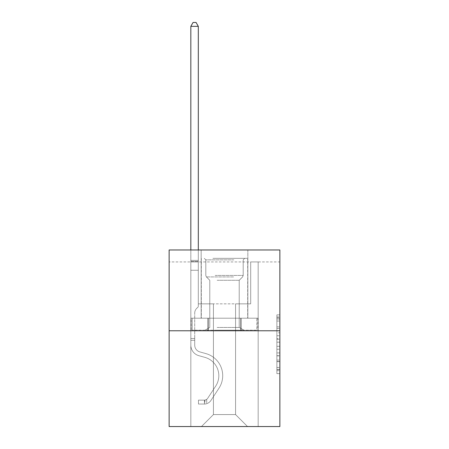 <?xml version="1.0" encoding="UTF-8"?>
<svg xmlns="http://www.w3.org/2000/svg" width="449" height="449" viewBox="0 0 449 449"><rect width="100%" height="100%" fill="white"/><g stroke="black" fill="none" stroke-linecap="round" stroke-linejoin="round"><path stroke-width="0.34" stroke-dasharray="2.25 1.68" d="M276.876 332.788L276.876 342.189L279.867 342.189L279.867 370.683L279.867 317.808L279.867 342.189L276.876 342.189L276.876 316.927L276.876 373.624L276.876 314.867L276.876 369.51L279.867 369.51L276.876 369.51L279.867 369.51L276.876 369.51L276.876 360.109L276.876 373.624L279.867 373.624L279.867 314.867L279.867 369.364L279.867 346.302L276.876 346.302L279.867 346.302L279.867 360.109L279.867 318.981L276.876 318.981L279.867 318.981L279.867 373.624L279.867 317.808L279.867 373.624L276.876 373.624L276.876 314.867L279.867 314.867L279.867 317.808L279.867 314.867L279.867 317.808L279.867 314.867L279.867 316.927L279.867 314.867L276.876 314.867L276.876 318.981L279.867 318.981L276.876 318.981L276.876 332.788L279.867 332.788M247.842 249.97L247.842 318.206L201.158 318.206L247.842 318.206L201.158 318.206L247.842 318.206L247.842 249.97L201.158 249.97L201.158 318.206L201.158 249.97L247.842 249.97M279.867 338.664L279.867 335.729L279.867 338.664L276.876 338.664L276.876 326.838L276.876 361.653L276.876 352.914L279.867 352.914L276.876 352.914L276.876 373.624L279.867 373.624L276.876 373.624L279.867 373.624L276.876 373.624L276.876 314.867L279.867 314.867L276.876 314.867L279.867 314.867L276.876 314.867L276.876 338.664L279.867 338.664M279.867 261.941L279.867 249.97L169.133 249.97L279.867 249.97L279.867 426.55L169.133 426.55L169.133 330.778L279.867 330.778L169.133 330.778L169.133 249.97L279.867 249.97L279.867 261.941L169.133 261.941L279.867 261.941M247.545 426.55L258.169 426.55L258.169 261.941L250.688 261.941L250.688 303.844L235.573 303.844L235.573 414.579L247.545 426.55L258.169 426.55L258.169 261.941L250.688 261.941L250.688 303.844L235.573 303.844L235.573 414.579L213.427 414.579L213.427 303.844L213.427 414.579L213.427 303.844L213.427 414.579L213.427 303.844L235.573 303.844L235.573 414.579L247.545 426.55L258.169 426.55L258.169 261.941L250.688 261.941L250.688 303.844L235.573 303.844L235.573 414.579L247.545 426.55L258.169 426.55L258.169 261.941L250.688 261.941L250.688 303.844L235.573 303.844L235.573 414.579L247.545 426.55L258.169 426.55L258.169 261.941L250.688 261.941L250.688 303.844L235.573 303.844L235.573 414.579L247.545 426.55L258.169 426.55L258.169 261.941L250.688 261.941L250.688 303.844L235.573 303.844L235.573 414.579L247.545 426.55L258.169 426.55L258.169 261.941L250.688 261.941L250.688 303.844L235.573 303.844L235.573 414.579L247.545 426.55L258.169 426.55L258.169 261.941L250.688 261.941L250.688 303.844L235.573 303.844L235.573 414.579L247.545 426.55L258.169 426.55L258.169 261.941L250.688 261.941L250.688 303.844L235.573 303.844L235.573 414.579L247.545 426.55L258.169 426.55L258.169 261.941L250.688 261.941L250.688 303.844L235.573 303.844L235.573 414.579L247.545 426.55L258.169 426.55L258.169 261.941L250.688 261.941L250.688 303.844L235.573 303.844L235.573 414.579L247.545 426.55L258.169 426.55L258.169 261.941L250.688 261.941L250.688 303.844L235.573 303.844L235.573 414.579L247.545 426.55L258.169 426.55L258.169 261.941L250.688 261.941L250.688 303.844L235.573 303.844L235.573 414.579L247.545 426.55L258.169 426.55L258.169 261.941L250.688 261.941L250.688 303.844L235.573 303.844L235.573 414.579L247.545 426.55L258.169 426.55L258.169 261.941L250.688 261.941L250.688 303.844L235.573 303.844L235.573 414.579L247.545 426.55L258.169 426.55L258.169 261.941L250.688 261.941L250.688 303.844L235.573 303.844L235.573 414.579L247.545 426.55L258.169 426.55L258.169 261.941L250.688 261.941L250.688 303.844L235.573 303.844L235.573 414.579L247.545 426.55L201.455 426.55L258.169 426.55L258.169 261.941L250.688 261.941L250.688 303.844L235.573 303.844L235.573 414.579L247.545 426.55L235.573 414.579L235.573 303.844L198.312 303.844L198.312 261.941L190.831 261.941L190.831 426.55L201.455 426.55L213.427 414.579L213.427 303.844L198.312 303.844L198.312 261.941L190.831 261.941L190.831 426.55L201.455 426.55L213.427 414.579L213.427 303.844L198.312 303.844L198.312 261.941L190.831 261.941L190.831 426.55L201.455 426.55L213.427 414.579L213.427 303.844L198.312 303.844L198.312 261.941L190.831 261.941L190.831 426.55L201.455 426.55L213.427 414.579L213.427 303.844L198.312 303.844L198.312 261.941L190.831 261.941L190.831 426.55L201.455 426.55L213.427 414.579L213.427 303.844L198.312 303.844L198.312 261.941L190.831 261.941L190.831 426.55L201.455 426.55L213.427 414.579L213.427 303.844L198.312 303.844L198.312 261.941L190.831 261.941L190.831 426.55L201.455 426.55L213.427 414.579L213.427 303.844L198.312 303.844L198.312 261.941L190.831 261.941L190.831 426.55L201.455 426.55L213.427 414.579L213.427 303.844L198.312 303.844L198.312 261.941L190.831 261.941L190.831 426.55L201.455 426.55L213.427 414.579L213.427 303.844L198.312 303.844L198.312 261.941L190.831 261.941L190.831 426.55L201.455 426.55L213.427 414.579L213.427 303.844L198.312 303.844L198.312 261.941L190.831 261.941L190.831 426.55L201.455 426.55L213.427 414.579L213.427 303.844L198.312 303.844L198.312 261.941L190.831 261.941L190.831 426.55L201.455 426.55L213.427 414.579L213.427 303.844L198.312 303.844L198.312 261.941L190.831 261.941L190.831 426.55L201.455 426.55L213.427 414.579L213.427 303.844L198.312 303.844L198.312 261.941L190.831 261.941L190.831 426.55L201.455 426.55L213.427 414.579L213.427 303.844L198.312 303.844L198.312 261.941L190.831 261.941L190.831 426.55L201.455 426.55L213.427 414.579L235.573 414.579L247.545 426.55M190.831 426.55L201.455 426.55L213.427 414.579L213.427 303.844L198.312 303.844L198.312 261.941L190.831 261.941L190.831 426.55L201.455 426.55L213.427 414.579L201.455 426.55L213.427 414.579L201.455 426.55L190.831 426.55L190.831 261.941L190.831 426.55M198.312 261.941L190.831 261.941L198.312 261.941L198.312 303.844L198.312 261.941M169.133 261.941L169.133 249.97L169.133 261.941M213.427 303.844L198.312 303.844L213.427 303.844M207.825 330.778L257.849 330.778L191.151 330.778L207.825 330.778L207.825 318.206L191.151 318.206L257.849 318.206L207.825 318.206L207.825 330.778L207.825 318.206L241.175 318.206L241.175 330.778L257.849 330.778L241.175 330.778L241.175 318.206L257.849 318.206L257.849 330.778L257.849 318.206L191.151 318.206L191.151 330.778L191.151 318.206L207.825 318.206L207.825 330.778M169.133 330.778L279.867 330.778M276.876 342.189L279.867 342.189L276.876 342.189M276.876 316.927L276.876 314.867L276.876 316.927L279.867 316.927L276.876 316.927M276.876 361.507L276.876 349.238L276.876 361.507L279.867 361.507L276.876 361.507M276.876 349.238L276.876 346.302L279.867 346.302L276.876 346.302L276.876 349.238L279.867 349.238L276.876 349.238M276.876 326.838L276.876 318.981L276.876 326.838L279.867 326.838L276.876 326.838M276.876 314.867L279.867 314.867L276.876 314.867L276.876 317.808L276.876 314.867L279.867 314.867M276.876 373.624L279.867 373.624L276.876 373.624L276.876 370.683L276.876 373.624M241.175 318.206L241.175 330.778L241.175 318.206M194.72 338.501L194.72 340.297L190.831 340.297L190.831 338.501L190.831 345.146L190.831 26.339L190.831 270.259L198.312 270.259L198.312 306.774L196.623 308.463A6.505 6.505 0 0 0 194.72 313.06A6.505 6.505 0 0 1 196.623 308.463L198.312 306.774L198.312 270.259L190.831 270.259L190.831 345.146A10.922 10.922 0 0 0 198.823 355.67A10.922 10.922 0 0 1 190.831 345.146L190.831 270.259L198.312 270.259L198.312 261.503L198.312 306.774L196.623 308.463A6.505 6.505 0 0 0 194.72 313.06A6.505 6.505 0 0 1 196.623 308.463L198.312 306.774L198.312 270.259L190.831 270.259L190.831 345.146A10.922 10.922 0 0 0 198.823 355.67A10.922 10.922 0 0 1 190.831 345.146L190.831 270.259L198.312 270.259L198.312 26.339L198.312 306.774L196.623 308.463A6.505 6.505 0 0 0 194.72 313.06A6.505 6.505 0 0 1 196.623 308.463L198.312 306.774L198.312 270.259L190.831 270.259L190.831 345.146L190.831 340.297L194.72 340.297L194.72 338.501L190.831 338.501L194.72 338.501L194.72 345.146L194.72 313.06L194.72 345.146A7.032 7.032 0 0 0 199.867 351.921A7.032 7.032 0 0 1 194.72 345.146L194.72 313.06L194.72 345.146L194.72 338.501L190.831 338.501M204.447 404.044A7.93 7.93 0 0 0 210.929 400.463L218.955 388.233A22.893 22.893 0 0 0 205.956 353.621L199.867 351.921A7.032 7.032 0 0 1 194.72 345.146A7.032 7.032 0 0 0 199.867 351.921A7.032 7.032 0 0 1 194.72 345.146L194.72 313.06L194.72 345.146A7.032 7.032 0 0 0 199.867 351.921L205.956 353.621L199.867 351.921A7.032 7.032 0 0 1 194.72 345.146A7.032 7.032 0 0 0 199.867 351.921A7.032 7.032 0 0 1 194.72 345.146A7.032 7.032 0 0 0 199.867 351.921L205.956 353.621L199.867 351.921A7.032 7.032 0 0 1 194.72 345.146A7.032 7.032 0 0 0 199.867 351.921L205.956 353.621A22.893 22.893 0 0 1 218.955 388.233A22.893 22.893 0 0 0 205.956 353.621L199.867 351.921L205.956 353.621A22.893 22.893 0 0 1 218.955 388.233A22.893 22.893 0 0 0 205.956 353.621L199.867 351.921L205.956 353.621A22.893 22.893 0 0 1 218.955 388.233L210.929 400.463L218.955 388.233A22.893 22.893 0 0 0 205.956 353.621A22.893 22.893 0 0 1 218.955 388.233A22.893 22.893 0 0 0 205.956 353.621A22.893 22.893 0 0 1 218.955 388.233L210.929 400.463L218.955 388.233A22.893 22.893 0 0 0 205.956 353.621A22.893 22.893 0 0 1 218.955 388.233L210.929 400.463A7.93 7.93 0 0 1 206.692 403.673A7.93 7.93 0 0 0 210.929 400.463L218.955 388.233L210.929 400.463A7.93 7.93 0 0 1 206.692 403.673C204.385 404.162 204.385 404.162 206.692 403.673C204.385 404.162 204.385 404.162 206.692 403.673A7.93 7.93 0 0 0 210.929 400.463L218.955 388.233L210.929 400.463A7.93 7.93 0 0 1 206.692 403.673C204.385 404.162 204.385 404.162 206.692 403.673C204.385 404.162 204.385 404.162 206.692 403.673A7.93 7.93 0 0 0 210.929 400.463A7.93 7.93 0 0 1 204.447 404.044L204.447 400.149A4.041 4.041 0 0 0 207.674 398.33L215.7 386.101A19.004 19.004 0 0 0 204.912 357.37L198.823 355.67A10.922 10.922 0 0 1 190.831 345.146A10.922 10.922 0 0 0 198.823 355.67L204.912 357.37L198.823 355.67A10.922 10.922 0 0 1 190.831 345.146A10.922 10.922 0 0 0 198.823 355.67A10.922 10.922 0 0 1 190.831 345.146A10.922 10.922 0 0 0 198.823 355.67L204.912 357.37A19.004 19.004 0 0 1 215.7 386.101A19.004 19.004 0 0 0 204.912 357.37L198.823 355.67A10.922 10.922 0 0 1 190.831 345.146A10.922 10.922 0 0 0 198.823 355.67L204.912 357.37A19.004 19.004 0 0 1 215.7 386.101A19.004 19.004 0 0 0 204.912 357.37L198.823 355.67L204.912 357.37A19.004 19.004 0 0 1 215.7 386.101L207.674 398.33L215.7 386.101A19.004 19.004 0 0 0 204.912 357.37A19.004 19.004 0 0 1 215.7 386.101A19.004 19.004 0 0 0 204.912 357.37A19.004 19.004 0 0 1 215.7 386.101L207.674 398.33L215.7 386.101A19.004 19.004 0 0 0 204.912 357.37A19.004 19.004 0 0 1 215.7 386.101L207.674 398.33A4.041 4.041 0 0 1 206.692 399.369C204.424 400.407 204.424 400.407 206.692 399.369C204.424 400.407 204.424 400.407 206.692 399.369A4.041 4.041 0 0 0 207.674 398.33L215.7 386.101L207.674 398.33A4.041 4.041 0 0 1 206.692 399.369C204.424 400.407 204.424 400.407 206.692 399.369C204.424 400.407 204.424 400.407 206.692 399.369A4.041 4.041 0 0 0 207.674 398.33L215.7 386.101L207.674 398.33A4.041 4.041 0 0 1 206.692 399.369C204.424 400.407 204.424 400.407 206.692 399.369C204.424 400.407 204.424 400.407 206.692 399.369A4.041 4.041 0 0 0 207.674 398.33A4.041 4.041 0 0 1 204.447 400.149L204.447 404.044L198.464 404.044L204.447 404.044A7.93 7.93 0 0 0 210.929 400.463A7.93 7.93 0 0 1 204.447 404.044L204.447 400.149L198.464 400.154L204.447 400.149A4.041 4.041 0 0 0 207.674 398.33A4.041 4.041 0 0 1 204.447 400.149L204.447 404.044L198.464 404.044L198.464 400.154L198.464 404.044L204.447 404.044A7.93 7.93 0 0 0 210.929 400.463A7.93 7.93 0 0 1 204.447 404.044L204.447 400.149L198.464 400.154L204.447 400.149A4.041 4.041 0 0 0 207.674 398.33A4.041 4.041 0 0 1 204.447 400.149L204.447 404.044L198.464 404.044L198.464 400.154L198.464 404.044L204.447 404.044M190.831 249.97L190.831 26.339L198.312 26.339L190.831 26.339L193.076 22.45L196.067 22.45L193.076 22.45L190.831 26.339L190.831 260.386L190.831 26.339L198.312 26.339L196.067 22.45L198.312 26.339L198.312 260.386L198.312 26.339L190.831 26.339L193.076 22.45L196.067 22.45L193.076 22.45L190.831 26.339L198.312 26.339L196.067 22.45L198.312 26.339L198.312 249.97M214.398 258.349L244.699 258.349L214.398 258.349M233.85 259.848L205.794 259.848L233.85 259.848M214.774 330.178L243.953 330.178L214.774 330.178M217.136 327.45L239.227 327.45L217.136 327.45M217.136 280.283L239.227 280.283L217.136 280.283M212.905 258.349L247.696 258.349L212.905 258.349M212.905 318.206L247.696 318.206L212.905 318.206M256.811 318.206L192.189 318.206L256.811 318.206L256.811 330.178L192.189 330.178L256.811 330.178L192.189 330.178L256.811 330.178L256.811 318.206L240.658 318.206L240.658 330.178L240.658 318.206L208.342 318.206L208.342 330.178L208.342 318.206L192.189 318.206L192.189 330.178L192.189 318.206L256.811 318.206M240.658 318.206L240.658 330.178L240.658 318.206M208.342 318.206L208.342 330.178L208.342 318.206M198.464 400.154L204.301 400.154L198.464 400.154L198.464 404.044L198.464 400.154M190.831 260.386L190.831 261.503L190.831 260.386L198.312 260.386L190.831 260.386M206.692 403.673C204.385 404.162 204.385 404.162 206.692 403.673C204.385 404.162 204.385 404.162 206.692 403.673L206.692 399.369L206.692 403.673M198.312 26.339L196.067 22.45L193.076 22.45L190.831 26.339M276.876 360.109L279.867 360.109L276.876 360.109M276.876 355.703L279.867 355.703M276.876 328.382L279.867 328.382L276.876 328.382M276.876 317.808L279.867 317.808M276.876 370.683L279.867 370.683M276.876 367.456L279.867 367.456M276.876 321.035L279.867 321.035M276.876 339.253L279.867 339.253L276.876 339.253M276.876 355.849L279.867 355.849L276.876 355.849M276.876 361.653L279.867 361.653L276.876 361.653M276.876 335.729L279.867 335.729L276.876 335.729M190.831 261.503L198.312 261.503L190.831 261.503M215.15 275.439L243.206 275.439L215.15 275.439M233.547 276.921L206.405 276.921L233.547 276.921M194.72 340.297L190.831 340.297L194.72 340.297M276.876 369.364L279.867 369.364M276.876 369.51L279.867 369.51M276.876 318.981L279.867 318.981M204.896 400.11L204.896 404.021M205.794 259.848L204.301 258.349L205.794 259.848L205.794 275.439L206.405 276.921L209.773 280.283L209.773 327.45L205.047 330.178L209.773 327.45L209.773 280.283L206.405 276.921L205.794 275.439L205.794 259.848M247.696 258.349L247.696 318.206L247.696 258.349M201.304 258.349L201.304 318.206L201.304 258.349M243.206 275.439L243.206 259.848L244.699 258.349L243.206 259.848L243.206 275.439L242.595 276.921L239.227 280.283L239.227 327.45L243.953 330.178L239.227 327.45L239.227 280.283L242.595 276.921L243.206 275.439"/><path stroke-width="0.67" d="M279.867 330.778L279.867 249.97L169.133 249.97L169.133 426.55L279.867 426.55L279.867 330.778L169.133 330.778M198.312 249.97L198.312 26.339L190.831 26.339L190.831 249.97M190.831 26.339L193.076 22.45L196.067 22.45L198.312 26.339"/></g></svg>

